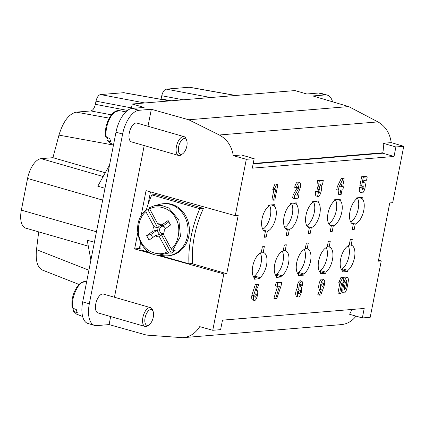 <?xml version="1.0" encoding="UTF-8"?>
<svg xmlns="http://www.w3.org/2000/svg" width="425" height="425" viewBox="0 0 425 425"><rect width="100%" height="100%" fill="white"/><g stroke="black" fill="none" stroke-linecap="round" stroke-linejoin="round"><path stroke-width="0.64" d="M148.001 126.262L151.332 109.273L138.901 110.303A23.524 11.262 -73.9 0 0 122.613 134.072L89.319 303.795A23.524 11.262 106.1 0 0 94.616 325.422A23.524 11.262 106.1 0 0 96.656 325.619L109.087 324.588L146.513 335.091L182.792 337.694C189.964 336.919 195.612 333.232 199.729 326.634L212.766 330.294L220.617 329.646L222.482 320.147L364.214 308.449L362.35 317.948L370.202 317.3L381.262 260.939L378.33 261.184L389.757 202.922L392.695 202.677L403.75 146.317L391.244 142.614L383.127 143.283A26.138 22.578 85.3 0 1 382.813 152.793L253.215 163.487M150.482 191.887L147.948 204.808M140.548 242.521L139.373 248.513L140.946 248.965M191.68 263.585L226.753 273.689L238.186 215.427L235.253 215.672L146.057 190.644L141.063 216.081M159.678 255.372L188.96 263.808L192.653 263.505A58.809 28.151 -73.9 0 1 203.463 208.409L155.497 194.592L151.805 194.894A65.344 31.28 106.1 0 0 146.237 210.152M203.463 208.409L199.771 208.712L151.805 194.894M188.96 263.808A65.344 31.28 -73.9 0 1 199.771 208.712M140.877 243.148A65.344 31.28 106.1 0 0 140.999 249.99L149.77 252.519M167.625 255.808L168.938 255.696A26.138 22.578 -94.7 0 0 178.867 252.052A26.138 22.578 -94.7 0 0 188.179 221.797A26.138 22.578 -94.7 0 0 164.64 203.596L163.327 203.708A26.138 22.578 85.3 0 1 186.867 221.903A26.138 22.578 85.3 0 1 177.554 252.158A26.138 22.578 85.3 0 1 167.625 255.808A26.138 22.578 85.3 0 1 164.225 255.792L158.137 255.228C138.725 254.612 130.002 222.737 145.743 210.322L147.927 209.722L149.504 208.462M149.637 207.586L154.062 205.843L159.975 204.282A26.138 22.578 85.3 0 1 163.327 203.708M149.727 207.549L149.733 209.015L157.728 223.847A6.534 5.647 85.3 0 1 161.277 224.66A6.534 5.647 85.3 0 1 161.755 225.011L168.125 220.538L170.542 225.016L164.172 229.489A6.534 5.647 85.3 0 1 163.264 234.117L171.264 248.949L172.768 250.293L175.148 250.442L171.328 253.125L168.948 252.976L167.439 251.632L159.444 236.799L161.394 234.69A4.622 3.995 -94.7 0 0 163.338 234.255M159.444 236.799A6.534 5.647 85.3 0 1 155.417 235.641L149.048 240.114L146.63 235.631L153 231.157A6.534 5.647 85.3 0 1 153.908 226.53L145.913 211.698L145.903 210.237M171.328 253.125L161.394 234.69M163.928 226.445A3.772 3.262 -94.7 0 0 162.355 226.233A3.772 3.262 -94.7 0 0 159.641 230.541A3.772 3.262 -94.7 0 0 163.503 233.686M157.728 223.847L161.686 225.468A4.622 3.995 -94.7 0 0 160.932 225.5A4.622 3.995 -94.7 0 0 157.866 228.156L153.908 226.53M165.32 228.682A4.622 3.995 -94.7 0 0 163.439 226.073A4.622 3.995 -94.7 0 0 163.12 225.882L161.755 225.011M153 231.157L157.542 229.798A4.622 3.995 -94.7 0 0 159.959 234.281L155.417 235.641M157.866 228.156L147.927 209.722M163.12 225.882L168.842 221.861M152.681 237.559L150.981 234.409L146.63 235.631M150.981 234.409L157.542 229.798M235.253 215.672L246.309 159.306L233.277 155.651L241.395 154.982L254.166 158.658L252.301 168.157L394.033 156.464L395.893 146.965L403.75 146.317M246.309 159.306L254.166 158.658M212.766 330.294L223.821 273.928L156.235 254.968M153.048 254.076L134.624 248.907L137.711 233.182M223.821 273.928L226.753 273.689M139.373 248.513L134.624 248.907M105.676 136.462L106.181 137.126L109.847 138.539A17.282 8.272 106.1 0 0 110.999 141.971L106.925 140.16L106.935 139.257L107.913 137.801M72.128 307.45L72.638 308.114L76.298 309.527L76.782 311.382A17.282 8.272 106.1 0 0 77.451 312.954L73.376 311.148L73.387 310.245L74.37 308.784M145.191 323.292A8.171 3.91 106.1 0 0 149.345 324.626A8.171 3.91 106.1 0 0 152.75 319.18A8.171 3.91 106.1 0 0 153.133 311.467A8.171 3.91 106.1 0 0 149.627 309.899A8.171 3.91 106.1 0 0 145.191 323.292M186.734 140.633A8.171 3.91 106.1 0 0 186.681 140.478A8.171 3.91 106.1 0 0 179.175 144.75A8.171 3.91 106.1 0 0 182.298 154.031A8.171 3.91 106.1 0 0 182.888 153.637A8.171 3.91 106.1 0 0 186.734 140.633M118.299 124.164A17.972 8.601 106.1 0 0 117.571 126.161A17.972 8.601 106.1 0 0 117.072 127.787M79.061 284.463L42.415 270.066C37.4 267.463 35.424 260.652 36.497 249.634L38.702 231.88M88.31 246.171L25.766 228.151A19.603 9.382 -73.9 0 1 21.351 210.125L27.567 178.463A19.603 9.382 -73.9 0 1 41.135 158.653L52.928 157.68L105.257 172.757M113.475 145.042L58.963 135.118L52.928 157.68M58.963 135.118C63.166 121.476 68.935 113.815 76.272 112.142L90.849 110.941C92.91 110.394 94.414 108.189 95.365 104.332L95.986 101.177C96.937 97.314 98.441 95.11 100.502 94.568L123.898 92.687M161.054 99.328L161.766 95.747C162.717 91.885 164.22 89.686 166.281 89.138L210.609 97.537M235.434 95.492L189.263 87.242L166.281 89.138M189.263 87.242L189.678 87.263M149.345 324.626L147.996 325.662A9.802 4.691 -73.9 0 1 145.1 326.48A9.802 4.691 -73.9 0 1 143.012 324.062A9.802 4.691 -73.9 0 1 148.341 307.987A9.802 4.691 -73.9 0 1 150.524 307.642A9.802 4.691 -73.9 0 1 152.543 309.873L153.133 311.467M182.888 153.637L181.544 154.679A9.802 4.691 -73.9 0 1 180.832 155.141A9.802 4.691 -73.9 0 1 178.643 155.492A9.802 4.691 -73.9 0 1 177.087 144.006A9.802 4.691 -73.9 0 1 184.073 136.653A9.802 4.691 -73.9 0 1 186.092 138.885L186.681 140.478M90.897 260.105L87.199 240.199L94.398 242.277M109.554 165.022L97.793 186.203L104.991 188.275M150.524 307.642L103.392 294.063A9.802 4.691 106.1 0 0 101.203 294.408A9.802 4.691 106.1 0 0 95.88 310.484A9.802 4.691 106.1 0 0 97.963 312.896L145.1 326.48M94.616 325.422L88.002 323.515A23.524 11.262 -73.9 0 1 82.7 301.888L115.998 132.17A23.524 11.262 106.1 0 1 132.281 108.396L144.096 107.419L132.239 104.008L131.352 108.54M178.643 155.492L131.511 141.913A9.802 4.691 -73.9 0 1 129.949 130.427A9.802 4.691 -73.9 0 1 136.935 123.075L184.073 136.653M132.239 104.008L294.971 90.578L306.823 93.994L318.633 93.017L325.247 94.924A23.524 11.262 -73.9 0 1 327.287 95.12A23.524 11.262 -73.9 0 1 332.562 101.793M109.087 324.588L110.665 316.556M114.453 297.25L144.213 145.573M325.247 94.924L312.816 95.949L348.718 106.574L188.753 119.776L151.332 109.273M356.474 198.996L356.697 197.859L362.275 197.402L362.052 198.539A13.722 6.566 -73.9 0 1 363.348 212.176A13.722 6.566 -73.9 0 1 355.279 224.012L354.137 229.845L352.166 230.01L353.313 224.172A13.722 6.566 -73.9 0 1 353.079 224.113A13.722 6.566 -73.9 0 1 349.727 213.063A13.722 6.566 -73.9 0 1 356.474 198.996M334.496 200.812L334.719 199.676L340.297 199.213L340.074 200.35A13.722 6.566 -73.9 0 1 341.365 213.993A13.722 6.566 -73.9 0 1 333.301 225.824L332.153 231.662L330.188 231.822L331.33 225.988A13.722 6.566 -73.9 0 1 331.096 225.93A13.722 6.566 -73.9 0 1 327.749 214.88A13.722 6.566 -73.9 0 1 334.496 200.812M312.513 202.624L312.736 201.487L318.314 201.025L318.091 202.167A13.722 6.566 -73.9 0 1 319.388 215.804A13.722 6.566 -73.9 0 1 311.318 227.635L310.17 233.474L308.205 233.638L309.347 227.8A13.722 6.566 -73.9 0 1 309.118 227.742A13.722 6.566 -73.9 0 1 305.766 216.692A13.722 6.566 -73.9 0 1 312.513 202.624M290.53 204.441L290.753 203.299L296.331 202.842L296.108 203.979A13.722 6.566 -73.9 0 1 297.404 217.621A13.722 6.566 -73.9 0 1 289.335 229.452L288.192 235.285L286.222 235.45L287.369 229.612A13.722 6.566 -73.9 0 1 287.135 229.558A13.722 6.566 -73.9 0 1 283.783 218.508A13.722 6.566 -73.9 0 1 290.53 204.441M268.552 206.252L268.775 205.116L274.353 204.653L274.125 205.796A13.722 6.566 -73.9 0 1 275.421 219.433A13.722 6.566 -73.9 0 1 267.357 231.264L266.209 237.102L264.244 237.262L265.386 231.428A13.722 6.566 -73.9 0 1 265.152 231.37A13.722 6.566 -73.9 0 1 261.805 220.32A13.722 6.566 -73.9 0 1 268.552 206.252M260.036 277.61L259.813 278.747L254.235 279.209L254.458 278.072A13.722 6.566 -73.9 0 1 253.167 264.43A13.722 6.566 -73.9 0 1 261.232 252.599L262.379 246.76L264.345 246.601L263.202 252.434A13.722 6.566 -73.9 0 1 263.436 252.492A13.722 6.566 -73.9 0 1 266.783 263.543A13.722 6.566 -73.9 0 1 260.036 277.61L254.522 276.022L254.299 277.158L253.736 277.206M282.019 275.798L281.796 276.935L276.218 277.397L276.441 276.255A13.722 6.566 -73.9 0 1 275.145 262.618A13.722 6.566 -73.9 0 1 283.215 250.787L284.357 244.949L286.328 244.784L285.18 250.623A13.722 6.566 -73.9 0 1 285.414 250.681A13.722 6.566 -73.9 0 1 288.766 261.731A13.722 6.566 -73.9 0 1 282.019 275.798L276.505 274.21L276.282 275.347L275.719 275.395M304.002 273.982L303.779 275.124L298.201 275.581L298.424 274.444A13.722 6.566 -73.9 0 1 297.128 260.801A13.722 6.566 -73.9 0 1 305.198 248.97L306.34 243.137L308.311 242.972L307.163 248.811A13.722 6.566 -73.9 0 1 307.397 248.864A13.722 6.566 -73.9 0 1 310.749 259.914A13.722 6.566 -73.9 0 1 304.002 273.982L298.488 272.393L298.265 273.535L297.697 273.578M325.98 272.17L325.757 273.307L320.179 273.769L320.402 272.632A13.722 6.566 -73.9 0 1 319.111 258.99A13.722 6.566 -73.9 0 1 327.176 247.159L328.323 241.32L330.289 241.161L329.147 246.994A13.722 6.566 -73.9 0 1 329.38 247.053A13.722 6.566 -73.9 0 1 332.727 258.102A13.722 6.566 -73.9 0 1 325.98 272.17L320.471 270.582L320.248 271.718L319.68 271.766M347.963 270.358L347.74 271.495L342.162 271.952L342.385 270.815A13.722 6.566 -73.9 0 1 341.089 257.178A13.722 6.566 -73.9 0 1 349.159 245.342L350.301 239.509L352.272 239.344L351.13 245.183A13.722 6.566 -73.9 0 1 351.358 245.241A13.722 6.566 -73.9 0 1 354.71 256.291A13.722 6.566 -73.9 0 1 347.963 270.358L342.449 268.77L342.226 269.907L341.663 269.955M274.407 189.842L272.749 189.369L275.039 183.882L277.923 184.259L274.816 200.09L273.583 200.191L275.634 189.741L274.407 189.842L274.651 188.578L276.691 184.36L277.923 184.259M273.583 200.191L271.931 199.713L273.897 189.699M297.064 194.528L298.844 194.99L298.223 198.156L294.222 198.486L294.844 195.319L299.088 187.574L298.817 185.667L297.548 187.701L296.321 187.802C297.171 184.317 298.265 182.553 299.609 182.522C300.544 183.053 300.778 184.705 300.321 187.473L298.972 191.245L296.692 195.171L298.844 194.99M294.222 198.486L292.57 198.013L293.192 194.847L297.261 187.722M296.321 187.802L294.668 187.324C295.513 183.839 296.613 182.081 297.957 182.043M317.953 196.483L316.301 196.01C315.366 195.511 315.122 193.885 315.573 191.128L318.458 191.505L318.723 193.333C319.908 192.35 320.227 191.091 319.674 189.555L319.016 189.587L319.515 187.058L321.029 183.972L318.692 184.163L319.34 180.837L323.276 180.513L322.628 183.839L321.05 186.931C322.437 189.21 319.823 197.285 317.958 196.488C317.018 195.989 316.774 194.363 317.231 191.606L318.458 191.505M318.155 191.415L318.272 189.375M319.016 189.587L317.363 189.114L317.858 186.58L319.058 184.137M318.692 184.163L317.034 183.69L317.688 180.365L321.624 180.041L323.276 180.513M339.857 194.724L340.792 189.975L338.39 190.172L338.98 187.165L342.964 178.893L344.192 178.787L342.608 186.862L343.469 186.793L342.879 189.8L342.019 189.874L341.089 194.623L338.204 194.246L339.012 190.118M338.39 190.172L336.738 189.693L337.328 186.687L341.307 178.415L344.192 178.787M360.235 192.376C359.316 191.85 359.082 190.225 359.539 187.499L362.424 187.877L362.684 189.704C363.869 188.727 364.188 187.468 363.635 185.927L361.563 186.081L363.306 177.214L367.243 176.885L366.589 180.211L363.821 180.439L363.418 182.808L364.432 182.782C366.807 183.281 364.145 193.837 361.888 192.849C360.974 192.328 360.74 190.703 361.192 187.977L362.424 187.877M362.116 187.792L362.302 186.017M361.563 186.081L359.911 185.603L361.648 176.736L365.585 176.412L367.243 176.885M252.615 299.954C251.712 299.428 251.478 297.819 251.919 295.131L255.388 284.256L257.231 284.102L258.883 284.58L255.951 290.583L256.833 290.371C259.197 290.918 256.509 301.463 254.267 300.433C253.364 299.901 253.135 298.297 253.576 295.609L257.04 284.729L258.883 284.58M275.565 298.78L279.496 286.147L277.095 286.349L277.748 283.023L281.685 282.699L281.037 286.02L276.733 298.679L273.913 298.302L277.562 286.307M277.095 286.349L275.442 285.871L276.096 282.545L280.033 282.221L281.685 282.699M298.238 296.932L296.586 296.453C295.141 294.706 295.402 291.736 297.383 287.555C297.457 283.709 298.377 281.408 300.151 280.665L301.814 281.143C302.924 282.264 302.823 284.495 301.5 287.831C302.483 290.594 299.97 297.643 298.254 296.937C296.793 295.178 297.054 292.214 299.035 288.033C299.11 284.182 300.034 281.887 301.803 281.143M319.462 295.157L321.268 289.659C318.92 289.165 321.502 278.742 323.77 279.56C325.003 280.473 325.056 282.8 323.94 286.53L320.758 295.051L319.462 295.157L317.81 294.679L319.828 289.282M319.85 289.218L319.616 289.181C317.268 288.692 319.85 278.263 322.118 279.082M340.425 283.146L338.767 282.668L341.057 277.185L343.942 277.562L340.834 293.393L339.602 293.494L341.652 283.045L340.425 283.146L340.669 281.881L342.709 277.663L343.942 277.562M339.602 293.494L337.949 293.016L339.915 283.002M342.098 292.623L341.254 291.237M343.761 278.465L345.764 276.85M394.033 156.464L382.728 153.207L382.813 152.793M253.135 163.901L382.728 153.207M391.244 142.614C389.826 133.057 385.395 126.151 377.953 121.895L348.718 106.574M188.753 119.776L219.284 134.991C227.062 139.214 231.726 146.099 233.277 155.651M356.028 316.131C352.091 321.199 347.193 324.025 341.333 324.615M362.35 317.948L349.578 314.272A26.138 22.578 -94.7 0 0 351.788 309.474M298.446 292.4A1.96 0.94 106.1 0 0 298.881 290.902M346.896 282.381L346.625 280.473L345.36 282.503L344.271 288.049L344.547 289.951L345.812 287.922L346.896 282.381L345.493 281.972M322.548 286.418C323.584 284.925 323.723 283.645 322.957 282.582C321.661 283.629 321.401 284.936 322.192 286.503L322.548 286.418M300.576 286.349A0.983 0.468 106.1 0 0 301.24 285.441A0.983 0.468 106.1 0 0 301.038 284.458A0.983 0.468 106.1 0 0 300.316 285.271A0.983 0.468 106.1 0 0 300.491 286.338A0.983 0.468 106.1 0 0 300.576 286.349M299.12 293.792A1.96 0.94 106.1 0 0 300.438 291.98A1.96 0.94 106.1 0 0 300.034 290.004A1.96 0.94 106.1 0 0 298.589 291.63A1.96 0.94 106.1 0 0 298.95 293.771A1.96 0.94 106.1 0 0 299.12 293.792M255.17 297.346C256.302 296.177 256.583 294.913 256.02 293.558C254.835 294.536 254.517 295.795 255.064 297.335L255.17 297.346M340.653 186.756L341.381 186.963L341.939 184.115L340.521 187.037L341.381 186.963M348.128 282.274L347.039 287.821C346.189 291.306 345.095 293.064 343.751 293.096C342.816 292.565 342.582 290.918 343.044 288.15L344.128 282.609C344.978 279.119 346.078 277.36 347.422 277.328C348.351 277.86 348.59 279.507 348.128 282.274M342.449 268.77A13.722 6.566 106.1 0 0 348.224 245.767M320.471 270.582A13.722 6.566 106.1 0 0 326.241 247.584M298.488 272.393A13.722 6.566 106.1 0 0 304.257 249.395M276.505 274.21A13.722 6.566 106.1 0 0 282.28 251.212M254.522 276.022A13.722 6.566 106.1 0 0 260.297 253.024M262.777 229.25A13.722 6.566 106.1 0 0 269.875 217.982A13.722 6.566 106.1 0 0 269.338 205.068M284.761 227.439A13.722 6.566 106.1 0 0 291.853 216.171A13.722 6.566 106.1 0 0 291.322 203.256M306.744 225.627A13.722 6.566 106.1 0 0 313.836 214.354A13.722 6.566 106.1 0 0 313.299 201.439M328.722 223.81A13.722 6.566 106.1 0 0 335.819 212.542A13.722 6.566 106.1 0 0 335.283 199.628M350.705 221.999A13.722 6.566 106.1 0 0 357.797 210.726A13.722 6.566 106.1 0 0 357.266 197.811M339.017 281.403L340.669 281.881M342.709 277.663L341.057 277.185M297.383 287.555L299.035 288.033M276.096 282.545L277.748 283.023M251.919 295.131L253.576 295.609M257.04 284.729L255.388 284.256M361.648 176.736L363.306 177.214M359.539 187.499L361.192 187.977M342.667 186.559L343.469 186.793M341.307 178.415L342.964 178.893M337.328 186.687L338.98 187.165M317.688 180.365L319.34 180.837M317.858 186.58L319.515 187.058M315.573 191.128L317.231 191.606M297.681 187.17L299.088 187.574M296.894 188.62L298.547 189.098M293.192 194.847L294.844 195.319M272.999 188.1L274.651 188.578M275.039 183.882L276.691 184.36M351.13 245.183L349.292 244.651M347.74 271.495L342.226 269.907M329.147 246.994L327.314 246.468M325.757 273.307L320.248 271.718M307.163 248.811L305.331 248.28M303.779 275.124L298.265 273.535M285.18 250.623L283.348 250.097M281.796 276.935L276.282 275.347M263.202 252.434L261.37 251.908M259.813 278.747L254.299 277.158M265.386 231.428L264.929 231.296M266.209 237.102L264.377 236.571M263.346 230.111L267.357 231.264M274.125 205.796L271.108 204.924M287.369 229.612L286.907 229.484M288.192 235.285L286.36 234.759M285.329 228.294L289.335 229.452M296.108 203.979L293.085 203.107M309.347 227.8L308.89 227.667M310.17 233.474L308.337 232.948M307.307 226.482L311.318 227.635M318.091 202.167L315.068 201.296M331.33 225.988L330.873 225.856M332.153 231.662L330.321 231.131M329.29 224.671L333.301 225.824M340.074 200.35L337.052 199.479M353.313 224.172L352.851 224.039M354.137 229.845L352.304 229.319M351.273 222.854L355.279 224.012M362.052 198.539L359.035 197.667M327.287 95.12L320.673 93.213A23.524 11.262 106.1 0 0 318.633 93.017M395.893 146.965L383.127 143.283M378.532 260.132L381.262 260.939M168.948 252.976L158.137 255.218M154.312 205.78L161.596 205.434L168.624 207.905L178.84 219.89L180.466 236.454L172.768 250.288M145.913 211.698C138.178 217.616 135.883 233.532 141.451 242.362C145.844 252.014 159.327 256.849 167.439 251.632M171.264 248.949C178.999 243.031 181.294 227.12 175.722 218.291C171.328 208.638 157.85 203.803 149.733 209.015M119.452 110.665L115.318 111.748L111.355 115.892A16.899 8.091 106.1 0 0 107.716 123.415C106.075 128.77 105.613 133.36 106.335 137.195M107.488 140.622L110.038 143.092L106.941 140.192M72.123 307.413C71.241 300.406 72.845 293.622 76.941 287.056C79.831 282.981 82.795 281.175 85.839 281.637L82.445 282.328A16.899 8.091 106.1 0 0 77.807 286.88C73.435 294.318 71.761 301.421 72.787 308.178M73.939 311.61L76.41 314.043M88.915 270.226L36.497 249.634M96.459 231.768L21.351 210.125M27.567 178.463L102.669 200.101M103.163 176.524L41.135 158.653M109.22 118.139L76.272 112.142M90.849 110.941L111.403 114.835M89.319 303.795L82.7 301.888M122.613 134.072L115.998 132.17M138.901 110.303L132.281 108.396M377.953 121.895L219.284 134.991M345.812 287.922L344.377 287.507M127.527 110.426L95.365 104.332M95.986 101.177L131.479 107.902M144.824 102.967L100.502 94.568M123.484 92.671L169.655 100.916M171.137 100.794L161.144 98.903M161.766 95.747L183.17 99.806M343.012 282.285L344.128 282.609M341.923 287.826L343.044 288.15M363.46 182.548L364.156 182.75M149.653 207.575L154.073 205.822M125.88 111.839L119.382 110.649C116.344 110.192 113.374 111.998 110.484 116.073C106.393 122.634 104.789 129.418 105.671 136.43M82.647 316.535L76.489 314.08L73.392 311.18M110.038 143.092L113.581 144.505M85.839 281.637L86.647 281.786M182.777 337.694L341.349 324.61M169.867 100.9L123.85 92.682M235.647 95.471L189.63 87.252M345.743 276.845L347.4 277.323M342.12 292.628L343.772 293.101M319.637 289.186L321.289 289.664M322.145 279.092L323.797 279.565M256.105 290.158L256.801 290.36M252.647 299.965L254.299 300.443M363.471 182.5L364.411 182.777M360.257 192.382L361.909 192.86M297.936 182.038L299.588 182.516"/></g></svg>
